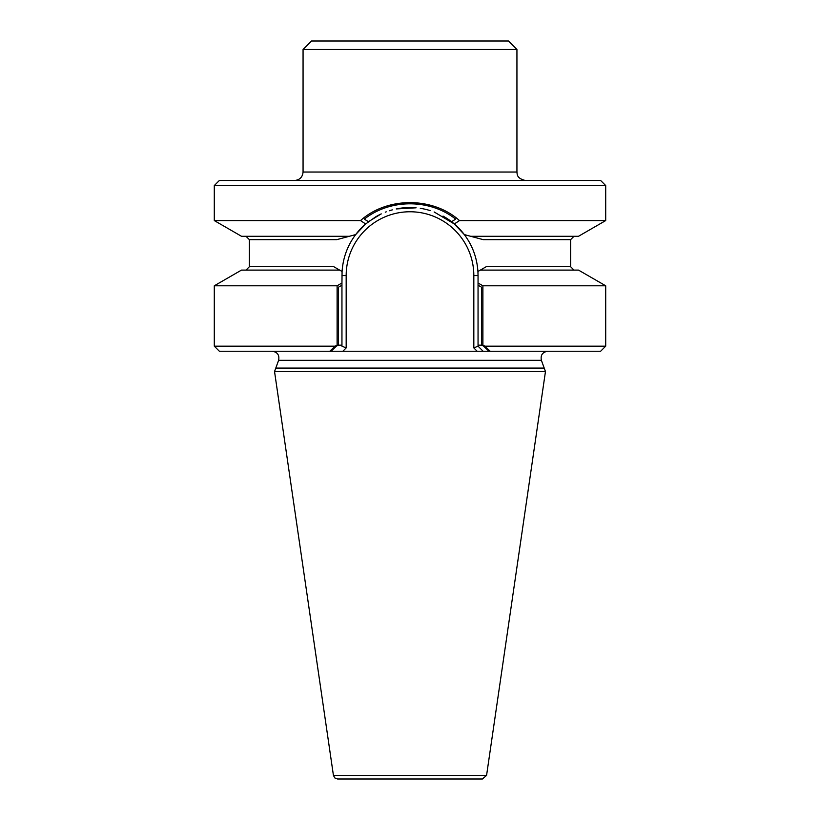 <?xml version="1.0" encoding="UTF-8"?>
<svg xmlns="http://www.w3.org/2000/svg" width="820" height="820" viewBox="0 0 820 820"><rect width="100%" height="100%" fill="white"/><g stroke="black" fill="none" stroke-linecap="round" stroke-linejoin="round"><path stroke-width="1.23" d="M545.464 371.532L541.384 360.318C540.39 355.121 542.512 352.087 547.739 351.247C542.512 352.087 540.39 355.121 541.384 360.318L544.213 368.077L275.786 368.077L278.615 360.318C279.61 355.121 277.488 352.087 272.26 351.247C277.488 352.087 279.61 355.121 278.615 360.318L274.536 371.532L545.464 371.532L486.578 775.382L482.396 779L337.604 779L334.816 777.954L333.422 775.382L274.536 371.532M600.63 351.247L605.703 346.173L484.938 346.173L490.206 351.247L600.63 351.247L331.065 351.247L336.333 346.173L338.373 345.169L341.95 345.179L341.95 346.173L341.95 285.206L338.373 287.256L338.373 345.169M490.206 351.247L477.148 351.247L483.123 351.247L478.05 346.173L478.05 285.206L481.627 287.256L481.627 345.169L483.667 346.173L488.935 351.247M481.627 345.169L478.05 345.179L478.05 275.592L473.827 275.592A63.827 63.827 0 0 0 410 211.765A63.827 63.827 0 0 0 346.173 275.592L346.173 347.926L346.173 275.592A63.827 63.827 0 0 1 410 211.765A63.827 63.827 0 0 1 473.827 275.592L473.827 347.926L477.148 351.247L473.827 347.926L478.05 346.173L483.123 351.247L219.37 351.247L214.297 346.173L335.062 346.173L337.102 345.169L341.95 345.179L341.95 283.013L337.102 285.79L337.102 345.169M375.703 216.808L365.648 223.973A68.05 68.05 0 0 0 355.685 234.592L336.753 239.655L355.685 234.592C347.567 245.405 343.026 257.716 342.073 271.502L341.95 283.013M451.584 221.718L445.27 217.392M416.099 207.808L396.255 208.936M380.89 214.082L368.416 221.718L364.357 219.114C389.992 198.727 429.977 198.696 455.643 219.114L451.594 221.718M478.05 283.013L482.898 285.79L605.703 285.79L578.51 270.098L480.366 270.098L477.927 271.502C476.973 257.716 472.433 245.405 464.315 234.592A68.05 68.05 0 0 0 443.036 216.09A68.05 68.05 0 0 1 464.315 234.592L454.341 223.973L434.149 211.97M339.634 270.098L333.781 266.715L249.382 266.715L249.382 239.655L246 236.283L249.382 239.655L336.753 239.655L249.382 239.655L249.382 266.715L333.781 266.715L342.073 271.502L339.634 270.098L342.073 271.502L339.634 270.098L241.49 270.098L214.297 285.79L214.297 346.173M480.366 270.098L486.219 266.715L570.617 266.715L574 270.098L570.617 266.715L486.219 266.715L477.927 271.502C476.973 257.716 472.433 245.405 464.315 234.592A68.05 68.05 0 0 0 443.036 216.09A68.05 68.05 0 0 1 464.315 234.592L470.618 236.283L464.315 234.592M470.618 236.283L483.246 239.655L570.617 239.655L483.246 239.655L470.618 236.283L578.51 236.283L605.703 220.58L459.477 220.58L454.362 223.962M430.08 210.566A68.05 68.05 0 0 0 420.291 208.321A68.05 68.05 0 0 1 430.08 210.566A68.05 68.05 0 0 0 420.291 208.321A68.05 68.05 0 0 1 430.08 210.566M414.746 207.706A68.05 68.05 0 0 0 410.041 207.532A68.05 68.05 0 0 1 414.746 207.706A68.05 68.05 0 0 0 410.041 207.532A68.05 68.05 0 0 1 414.746 207.706M404.239 207.778A68.05 68.05 0 0 0 399.186 208.403A68.05 68.05 0 0 1 404.239 207.778A68.05 68.05 0 0 0 399.186 208.403A68.05 68.05 0 0 1 404.239 207.778M392.308 209.879A68.05 68.05 0 0 0 389.264 210.771A68.05 68.05 0 0 1 392.308 209.879A68.05 68.05 0 0 0 389.264 210.771A68.05 68.05 0 0 1 392.308 209.879M386.22 211.826A68.05 68.05 0 0 0 385.277 212.185A68.05 68.05 0 0 1 386.22 211.826A68.05 68.05 0 0 0 385.277 212.185A68.05 68.05 0 0 1 386.22 211.826M381.269 213.897A68.05 68.05 0 0 0 376.124 216.572A68.05 68.05 0 0 1 381.269 213.897A68.05 68.05 0 0 0 376.124 216.572A68.05 68.05 0 0 1 381.269 213.897M346.173 347.926L341.95 346.173L346.173 347.926L342.852 351.247L346.173 347.926M605.703 220.58L605.703 185.556L600.63 180.482L219.37 180.482L214.297 185.556L214.297 220.58L360.534 220.58C387.142 196.656 432.796 196.626 459.477 220.57M329.794 351.247L335.062 346.173M337.102 285.79L214.297 285.79M214.297 220.58L241.49 236.283L349.381 236.283L355.685 234.592C347.567 245.405 343.026 257.716 342.073 271.502M360.534 220.58L365.648 223.962L355.685 234.592L349.381 236.283M482.898 285.79L482.898 345.169L484.938 346.173M482.898 345.169L478.05 345.179L478.05 346.173L473.827 347.926L473.827 275.592L478.05 275.592L477.927 271.502M605.703 185.556L214.297 185.556M409.405 207.542L402.753 207.921M483.123 351.247L478.05 346.173L483.123 351.247M365.648 223.973A68.05 68.05 0 0 0 355.685 234.592A68.05 68.05 0 0 1 365.648 223.973A68.05 68.05 0 0 0 355.685 234.592M303.062 172.036L516.938 172.036L516.938 49.456L508.482 41L311.518 41L303.062 49.456L303.062 172.036C302.559 177.161 299.741 179.98 294.606 180.482M516.938 49.456L303.062 49.456M541.384 360.318L278.615 360.318L541.384 360.318M346.173 275.592L341.95 275.592L346.173 275.592M486.578 775.382L333.422 775.382M570.617 239.655L570.617 266.715L570.617 239.655L574 236.283L570.617 239.655M249.382 266.715L246 270.098L249.382 266.715M605.703 285.79L605.703 346.173M516.938 172.036C517.276 173.861 516.272 178.36 525.394 180.482"/></g></svg>
